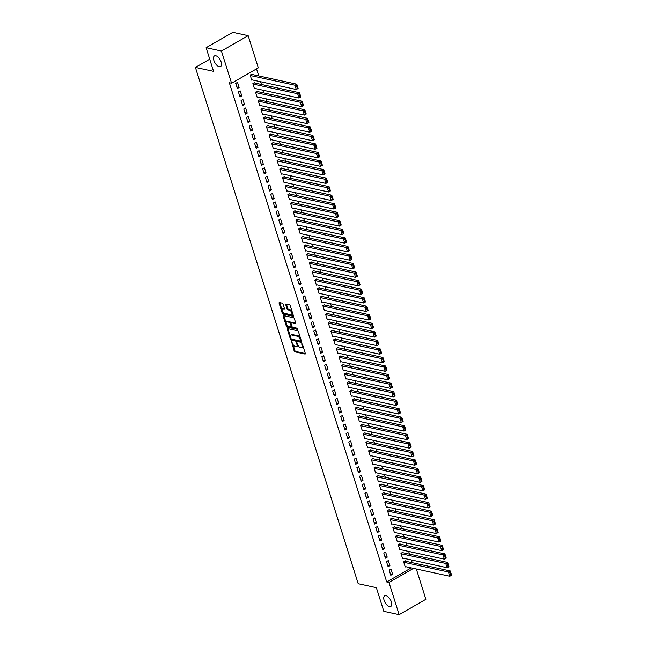 <?xml version="1.0" encoding="UTF-8"?>
<svg xmlns="http://www.w3.org/2000/svg" width="647" height="647" viewBox="0 0 647 647"><rect width="100%" height="100%" fill="white"/><g stroke="black" fill="none" stroke-linecap="round" stroke-linejoin="round"><path stroke-width="0.97" d="M291.538 341.495L294.142 350.909A0.938 0.461 -119.9 0 0 294.959 351.863L304.988 354.038A0.938 0.461 -119.9 0 0 305.19 354.022A0.938 0.461 -119.9 0 0 305.279 353.327L302.472 344.414L301.753 343.759L302.06 345.401A3.009 1.48 -119.9 0 1 301.769 347.625A3.009 1.48 -119.9 0 1 301.122 347.698L300.281 347.512A3.009 1.48 -119.9 0 1 297.66 344.447L296.714 342.619L296.876 344.277A3.009 1.48 -119.9 0 1 296.593 346.501A3.009 1.48 -119.9 0 1 295.938 346.574L295.105 346.388A3.009 1.48 -119.9 0 1 292.476 343.322L291.538 341.495M219.236 66.706A6.13 3.017 -119.9 0 0 220.562 66.552A6.13 3.017 -119.9 0 0 220.708 60.875A6.13 3.017 -119.9 0 0 215.791 55.771A6.13 3.017 -119.9 0 0 214.464 55.925A6.13 3.017 -119.9 0 0 214.319 61.602A6.13 3.017 -119.9 0 0 219.236 66.706M389.462 606.579A6.13 3.017 -119.9 0 0 390.788 606.433A6.13 3.017 -119.9 0 0 390.925 600.748A6.13 3.017 -119.9 0 0 386.008 595.652A6.13 3.017 -119.9 0 0 384.682 595.806A6.13 3.017 -119.9 0 0 384.544 601.484A6.13 3.017 -119.9 0 0 389.462 606.579M283.046 304.106A0.938 0.461 -119.9 0 0 282.221 303.144L279.407 302.537A0.938 0.461 -119.9 0 0 279.205 302.561A0.938 0.461 -119.9 0 0 279.116 303.249L282.238 313.14A0.938 0.461 -119.9 0 0 283.054 314.102L293.083 316.278A0.938 0.461 -119.9 0 0 293.285 316.254A0.938 0.461 -119.9 0 0 293.374 315.558L290.252 305.667A0.938 0.461 -119.9 0 0 289.435 304.713L286.039 303.977A0.938 0.461 -119.9 0 0 285.837 304.001A0.938 0.461 -119.9 0 0 285.748 304.688L287.082 308.926A0.938 0.461 -119.9 0 0 287.899 309.881L289.589 310.253A2.515 1.237 -119.9 0 1 291.603 312.339A2.515 1.237 -119.9 0 1 291.546 314.668A2.515 1.237 -119.9 0 1 290.996 314.733L284.397 313.302A2.515 1.237 -119.9 0 1 282.383 311.207A2.515 1.237 -119.9 0 1 282.44 308.878A2.515 1.237 -119.9 0 1 282.982 308.813L284.082 309.056A0.938 0.461 -119.9 0 0 284.292 309.031A0.938 0.461 -119.9 0 0 284.381 308.336L283.046 304.106M231.577 83.228L221.428 51.032L248.165 35.674L258.315 67.87L231.577 83.228L229.313 82.735L386.72 581.96L388.984 582.454L413.506 568.373M416.32 568.988L425.872 599.3L399.134 614.65L383.817 611.326L376.36 587.67L358.203 583.723L195.41 67.417L213.567 71.356L206.11 47.7L221.428 51.032M399.134 614.65L388.984 582.454M287.632 328.603A0.938 0.461 -119.9 0 0 287.422 328.627A0.938 0.461 -119.9 0 0 287.333 329.323L290.454 339.214A0.938 0.461 -119.9 0 0 291.279 340.168L301.3 342.352A0.938 0.461 -119.9 0 0 301.502 342.328A0.938 0.461 -119.9 0 0 301.591 341.632L298.477 331.741A0.938 0.461 -119.9 0 0 297.652 330.779L287.632 328.603M286.346 326.177L283.224 316.286A0.938 0.461 -119.9 0 1 283.313 315.59A0.938 0.461 -119.9 0 1 283.515 315.566L293.544 317.75A0.938 0.461 -119.9 0 1 294.369 318.704L295.703 322.942A0.938 0.461 -119.9 0 1 295.614 323.629A0.938 0.461 -119.9 0 1 295.404 323.654L291.344 322.772A0.938 0.461 -119.9 0 0 291.142 322.796A0.938 0.461 -119.9 0 0 291.053 323.492L291.934 326.298A0.938 0.461 -119.9 0 0 292.759 327.261L296.989 328.175L297.361 329.347L287.163 327.139A0.938 0.461 -119.9 0 1 286.346 326.177L287.066 325.764L286.71 324.64M209.733 59.192L195.41 67.417M240.013 97.058L241.824 96.023L240.207 90.895L238.403 91.939L240.013 97.058M254.797 83.026L254.659 82.598L252.856 83.633L254.465 88.76L254.967 88.469M245.399 114.139L247.211 113.104L245.593 107.976L243.782 109.011L245.399 114.139M260.175 100.107L260.045 99.678L258.234 100.714L259.851 105.841L260.353 105.55M250.785 131.22L252.589 130.184L250.979 125.057L249.168 126.092L250.785 131.22M265.561 117.188L265.432 116.759L263.62 117.794L265.238 122.922L265.739 122.631M256.172 148.3L257.975 147.257L256.366 142.138L254.554 143.173L256.172 148.3M270.947 134.261L270.818 133.84L269.006 134.875L270.624 139.995L271.125 139.712M261.558 165.373L263.361 164.338L261.744 159.219L259.94 160.254L261.558 165.373M276.334 151.341L276.196 150.913L274.393 151.956L276.01 157.075L276.512 156.792M266.944 182.454L268.748 181.419L267.13 176.291L265.327 177.335L266.944 182.454M281.72 168.422L281.582 167.994L279.779 169.037L281.396 174.156L281.898 173.865M272.322 199.535L274.134 198.5L272.516 193.372L270.713 194.415L272.322 199.535M287.106 185.503L286.969 185.074L285.165 186.11L286.775 191.237L287.284 190.946M277.709 216.616L279.52 215.58L277.903 210.453L276.099 211.488L277.709 216.616M292.493 202.584L292.355 202.155L290.552 203.19L292.161 208.318L292.662 208.027M283.095 233.696L284.906 232.653L283.289 227.534L281.477 228.569L283.095 233.696M297.871 219.665L297.741 219.236L295.93 220.271L297.547 225.399L298.049 225.107M288.481 250.777L290.285 249.734L288.675 244.615L286.864 245.65L288.481 250.777M303.257 236.737L303.128 236.317L301.316 237.352L302.933 242.471L303.435 242.188M293.867 267.85L295.671 266.815L294.062 261.695L292.25 262.731L293.867 267.85M308.643 253.818L308.514 253.389L306.702 254.433L308.32 259.552L308.821 259.269M299.254 284.931L301.057 283.896L299.44 278.768L297.636 279.811L299.254 284.931M314.03 270.899L313.892 270.47L312.089 271.514L313.706 276.633L314.207 276.342M304.64 302.012L306.443 300.976L304.826 295.849L303.022 296.884L304.64 302.012M319.416 287.98L319.278 287.551L317.475 288.586L319.092 293.714L319.594 293.423M310.018 319.092L311.83 318.057L310.212 312.93L308.409 313.965L310.018 319.092M324.802 305.06L324.665 304.632L322.861 305.667L324.47 310.795L324.98 310.503M315.404 336.173L317.216 335.13L315.599 330.01L313.795 331.046L315.404 336.173M330.188 322.141L330.051 321.713L328.247 322.748L329.857 327.875L330.358 327.584M320.791 353.254L322.602 352.211L320.985 347.091L319.173 348.126L320.791 353.254M335.567 339.214L335.437 338.793L333.626 339.829L335.243 344.948L335.744 344.665M326.177 370.327L327.98 369.291L326.371 364.172L324.559 365.207L326.177 370.327M340.953 356.295L340.823 355.866L339.012 356.909L340.629 362.029L341.131 361.738M331.563 387.407L333.367 386.372L331.757 381.245L329.946 382.288L331.563 387.407M346.339 373.376L346.21 372.947L344.398 373.982L346.016 379.11L346.517 378.818M336.95 404.488L338.753 403.453L337.136 398.326L335.332 399.361L336.95 404.488M351.725 390.456L351.588 390.028L349.784 391.063L351.402 396.19L351.903 395.899M342.336 421.569L344.139 420.534L342.522 415.406L340.718 416.442L342.336 421.569M357.112 407.537L356.974 407.109L355.171 408.144L356.788 413.271L357.29 412.98M347.714 438.65L349.526 437.607L347.908 432.487L346.105 433.522L347.714 438.65M362.498 424.61L362.36 424.189L360.557 425.225L362.166 430.344L362.676 430.061M353.1 455.723L354.912 454.687L353.294 449.568L351.491 450.603L353.1 455.723M367.884 441.691L367.747 441.262L365.943 442.305L367.553 447.425L368.054 447.142M358.487 472.803L360.298 471.768L358.681 466.641L356.869 467.684L358.487 472.803M373.262 458.772L373.133 458.343L371.321 459.386L372.939 464.506L373.44 464.214M363.873 489.884L365.676 488.849L364.067 483.721L362.255 484.765L363.873 489.884M378.649 475.852L378.519 475.424L376.708 476.459L378.325 481.586L378.827 481.295M369.259 506.965L371.063 505.93L369.453 500.802L367.642 501.837L369.259 506.965M384.035 492.933L383.906 492.504L382.094 493.54L383.711 498.667L384.213 498.376M374.645 524.046L376.449 523.002L374.831 517.883L373.028 518.918L374.645 524.046M389.421 510.014L389.284 509.585L387.48 510.62L389.098 515.748L389.599 515.457M380.032 541.127L381.835 540.083L380.218 534.964L378.414 535.999L380.032 541.127M394.807 527.087L394.67 526.666L392.866 527.701L394.484 532.821L394.985 532.538M385.41 558.199L387.221 557.164L385.604 552.045L383.8 553.08L385.41 558.199M400.194 544.167L400.056 543.739L398.253 544.782L399.862 549.901L400.372 549.618M390.796 575.28L392.608 574.245L390.99 569.117L389.187 570.161L390.796 575.28M405.58 561.248L405.443 560.82L403.639 561.863L405.248 566.982L405.75 566.691M386.72 581.96L411.233 567.888M412.22 562.688L411.355 559.954M409.527 554.155L408.661 551.414M406.834 545.615L405.968 542.873M404.14 537.075L403.275 534.341M401.447 528.534L400.59 525.801M398.754 519.994L397.897 517.26M396.061 511.453L395.204 508.72M393.368 502.913L392.511 500.18M390.675 494.373L389.817 491.639M387.99 485.832L387.124 483.099M385.297 477.292L384.431 474.558M382.603 468.752L381.738 466.018M379.91 460.211L379.045 457.478M377.217 451.679L376.352 448.937M374.524 443.138L373.659 440.397M371.831 434.598L370.966 431.864M369.138 426.058L368.272 423.324M366.445 417.517L365.579 414.784M363.751 408.977L362.894 406.243M361.058 400.436L360.201 397.703M358.365 391.896L357.508 389.162M355.672 383.356L354.815 380.622M352.979 374.815L352.122 372.082M350.294 366.275L349.429 363.541M347.601 357.742L346.735 355.001M344.908 349.202L344.042 346.46M342.214 340.662L341.349 337.928M339.521 332.121L338.656 329.388M336.828 323.581L335.963 320.847M334.135 315.04L333.27 312.307M331.442 306.5L330.577 303.767M328.749 297.96L327.892 295.226M326.056 289.419L325.198 286.686M323.363 280.879L322.505 278.145M320.669 272.338L319.812 269.605M317.976 263.798L317.119 261.065M315.283 255.266L314.426 252.524M312.598 246.725L311.733 243.984M309.905 238.185L309.04 235.451M307.212 229.645L306.346 226.911M304.519 221.104L303.653 218.371M301.825 212.564L300.96 209.83M299.132 204.023L298.267 201.29M296.439 195.483L295.574 192.749M293.746 186.943L292.881 184.209M291.053 178.402L290.196 175.669M288.36 169.862L287.503 167.128M285.667 161.329L284.809 158.588M282.974 152.789L282.116 150.047M280.28 144.249L279.423 141.515M277.595 135.708L276.73 132.975M274.902 127.168L274.037 124.434M272.209 118.627L271.344 115.894M269.516 110.087L268.651 107.353M266.823 101.547L265.957 98.813M264.13 93.006L263.264 90.273M261.437 84.466L260.571 81.732M258.743 75.925L256.527 68.897M402.887 552.708L402.749 552.279L400.946 553.322L402.555 558.442L403.065 558.151M388.103 566.74L389.915 565.704L388.297 560.585L386.494 561.62L388.103 566.74M397.501 535.627L397.363 535.206L395.56 536.242L397.177 541.361L397.679 541.078M382.725 549.667L384.528 548.624L382.911 543.504L381.107 544.539L382.725 549.667M392.114 518.546L391.977 518.126L390.173 519.161L391.791 524.288L392.292 523.997M377.338 532.586L379.142 531.543L377.524 526.423L375.721 527.459L377.338 532.586M386.728 501.474L386.591 501.045L384.787 502.08L386.405 507.208L386.906 506.916M371.952 515.505L373.756 514.47L372.138 509.343L370.335 510.378L371.952 515.505M381.342 484.393L381.212 483.964L379.401 484.999L381.018 490.127L381.52 489.836M366.566 498.425L368.369 497.389L366.76 492.262L364.948 493.297L366.566 498.425M375.956 467.312L375.826 466.883L374.015 467.918L375.632 473.046L376.133 472.755M361.18 481.344L362.983 480.309L361.374 475.181L359.562 476.224L361.18 481.344M370.577 450.231L370.44 449.802L368.628 450.846L370.246 455.965L370.747 455.682M355.793 464.263L357.605 463.228L355.987 458.108L354.176 459.144L355.793 464.263M365.191 433.15L365.054 432.73L363.25 433.765L364.859 438.884L365.369 438.601M350.407 447.19L352.219 446.147L350.601 441.028L348.798 442.063L350.407 447.19M359.805 416.078L359.667 415.649L357.864 416.684L359.481 421.812L359.983 421.521M345.029 430.109L346.832 429.066L345.215 423.947L343.411 424.982L345.029 430.109M354.419 398.997L354.281 398.568L352.478 399.603L354.095 404.731L354.596 404.44M339.643 413.029L341.446 411.993L339.829 406.866L338.025 407.901L339.643 413.029M349.032 381.916L348.895 381.487L347.091 382.523L348.709 387.65L349.21 387.359M334.256 395.948L336.06 394.913L334.442 389.785L332.639 390.828L334.256 395.948M343.646 364.835L343.517 364.407L341.705 365.45L343.322 370.569L343.824 370.278M328.87 378.867L330.674 377.832L329.064 372.704L327.253 373.748L328.87 378.867M338.26 347.754L338.13 347.326L336.319 348.369L337.936 353.488L338.438 353.205M323.484 361.786L325.287 360.751L323.678 355.632L321.866 356.667L323.484 361.786M332.882 330.674L332.744 330.253L330.94 331.288L332.55 336.408L333.051 336.125M318.098 344.714L319.909 343.67L318.292 338.551L316.48 339.586L318.098 344.714M327.495 313.601L327.358 313.172L325.554 314.207L327.164 319.335L327.673 319.044M312.711 327.633L314.523 326.598L312.905 321.47L311.102 322.505L312.711 327.633M322.109 296.52L321.971 296.091L320.168 297.127L321.785 302.254L322.287 301.963M307.333 310.552L309.137 309.517L307.519 304.389L305.716 305.424L307.333 310.552M316.723 279.439L316.585 279.011L314.782 280.046L316.399 285.173L316.901 284.882M301.947 293.471L303.75 292.436L302.133 287.308L300.329 288.352L301.947 293.471M311.336 262.358L311.199 261.93L309.395 262.973L311.013 268.093L311.514 267.801M296.561 276.39L298.364 275.355L296.747 270.228L294.943 271.271L296.561 276.39M305.95 245.278L305.821 244.857L304.009 245.892L305.627 251.012L306.128 250.729M291.174 259.31L292.978 258.274L291.368 253.155L289.557 254.19L291.174 259.31M300.564 228.197L300.434 227.776L298.623 228.812L300.24 233.931L300.742 233.648M285.788 242.237L287.591 241.194L285.982 236.074L284.17 237.109L285.788 242.237M295.186 211.124L295.048 210.696L293.245 211.731L294.854 216.858L295.356 216.567M280.402 225.156L282.213 224.121L280.596 218.993L278.792 220.029L280.402 225.156M289.799 194.043L289.662 193.615L287.858 194.65L289.468 199.777L289.977 199.486M275.015 208.075L276.827 207.04L275.21 201.913L273.406 202.948L275.015 208.075M284.413 176.963L284.276 176.534L282.472 177.569L284.09 182.697L284.591 182.405M269.637 190.994L271.441 189.959L269.823 184.832L268.02 185.875L269.637 190.994M279.027 159.882L278.889 159.453L277.086 160.496L278.703 165.616L279.205 165.333M264.251 173.914L266.054 172.878L264.437 167.759L262.633 168.794L264.251 173.914M273.641 142.801L273.503 142.38L271.7 143.416L273.317 148.535L273.818 148.252M258.865 156.841L260.668 155.798L259.051 150.678L257.247 151.713L258.865 156.841M268.254 125.728L268.125 125.3L266.313 126.335L267.931 131.462L268.432 131.171M253.478 139.76L255.282 138.717L253.673 133.597L251.861 134.633L253.478 139.76M262.868 108.647L262.739 108.219L260.927 109.254L262.545 114.382L263.046 114.09M248.092 122.679L249.904 121.644L248.286 116.517L246.475 117.552L248.092 122.679M257.49 91.567L257.352 91.138L255.549 92.173L257.158 97.301L257.66 97.01M242.706 105.598L244.517 104.563L242.9 99.436L241.096 100.479L242.706 105.598M252.104 74.486L251.966 74.057L250.163 75.101L251.772 80.22L252.281 79.929M237.32 88.518L239.131 87.482L237.514 82.355L235.71 83.398L237.32 88.518M206.11 47.7L232.847 32.35L248.165 35.674M392.608 574.245L390.311 573.743M389.915 565.704L387.626 565.211M387.221 557.164L384.933 556.671M384.528 548.624L382.24 548.13M381.835 540.083L379.546 539.59M379.142 531.543L376.853 531.05M376.449 523.002L374.16 522.509M373.756 514.47L371.467 513.969M371.063 505.93L368.774 505.428M368.369 497.389L366.081 496.888M365.676 488.849L363.388 488.348M362.983 480.309L360.694 479.807M360.298 471.768L358.001 471.275M357.605 463.228L355.308 462.734M354.912 454.687L352.615 454.194M352.219 446.147L349.93 445.654M349.526 437.607L347.237 437.113M346.832 429.066L344.544 428.573M344.139 420.534L341.851 420.032M341.446 411.993L339.157 411.492M338.753 403.453L336.464 402.952M336.06 394.913L333.771 394.411M333.367 386.372L331.078 385.871M330.674 377.832L328.385 377.33M327.98 369.291L325.692 368.798M325.287 360.751L322.999 360.258M322.602 352.211L320.305 351.717M319.909 343.67L317.612 343.177M317.216 335.13L314.919 334.636M314.523 326.598L312.234 326.096M311.83 318.057L309.541 317.556M309.137 309.517L306.848 309.015M306.443 300.976L304.155 300.475M303.75 292.436L301.462 291.934M301.057 283.896L298.768 283.394M298.364 275.355L296.075 274.862M295.671 266.815L293.382 266.321M292.978 258.274L290.689 257.781M290.285 249.734L287.996 249.241M287.591 241.194L285.303 240.7M284.906 232.653L282.61 232.16M282.213 224.121L279.916 223.619M279.52 215.58L277.231 215.079M276.827 207.04L274.538 206.539M274.134 198.5L271.845 197.998M271.441 189.959L269.152 189.458M268.748 181.419L266.459 180.917M266.054 172.878L263.766 172.385M263.361 164.338L261.073 163.845M260.668 155.798L258.379 155.304M257.975 147.257L255.686 146.764M255.282 138.717L252.993 138.223M252.589 130.184L250.3 129.683M249.904 121.644L247.607 121.143M247.211 113.104L244.914 112.602M244.517 104.563L242.221 104.062M241.824 96.023L239.536 95.521M239.131 87.482L236.842 86.981M296.593 346.501L297.313 346.08A3.009 1.48 -119.9 0 0 297.782 344.802M301.769 347.625L302.497 347.204A3.009 1.48 -119.9 0 0 302.966 345.983M292.937 344.382L294.862 350.488A0.938 0.461 -119.9 0 0 295.687 351.45L305.327 353.545M291.231 338.947A0.938 0.461 -119.9 0 0 291.999 339.756L301.648 341.851M288.012 328.684A0.938 0.461 -119.9 0 0 288.061 328.902L290.374 336.246M290.948 338.462L291.522 339.133L300.321 341.042L300.143 339.327A3.009 1.48 -119.9 0 0 297.515 336.254L291.498 334.952A3.009 1.48 -119.9 0 0 290.843 335.025A3.009 1.48 -119.9 0 0 290.56 337.241L290.948 338.462M300.402 337.847A3.009 1.48 -119.9 0 0 298.235 335.842L297.515 336.254M290.843 335.025L291.571 334.604A3.009 1.48 -119.9 0 1 292.218 334.531L298.235 335.842M286.184 322.958L283.952 315.873L283.224 316.286M295.752 323.16L292.064 322.36A0.938 0.461 -119.9 0 0 291.862 322.384A0.938 0.461 -119.9 0 0 291.74 322.546M297.555 328.822L287.891 326.719L287.163 327.139M287.122 321.858A2.515 1.237 -119.9 0 0 286.581 321.915A2.515 1.237 -119.9 0 0 286.516 324.252A2.515 1.237 -119.9 0 0 288.538 326.339L290.859 326.848A0.938 0.461 -119.9 0 0 291.069 326.824A0.938 0.461 -119.9 0 0 291.158 326.128L290.268 323.322A0.938 0.461 -119.9 0 0 289.452 322.36L287.122 321.858L287.842 321.438A2.515 1.237 -119.9 0 0 287.3 321.502L286.581 321.915M287.842 321.438L290.171 321.947A0.938 0.461 -119.9 0 1 290.988 322.91L291.013 322.966M287.066 325.764A0.938 0.461 -119.9 0 0 287.891 326.719M282.44 308.878L283.16 308.465A2.515 1.237 -119.9 0 1 283.709 308.401L284.429 308.554M291.546 314.668L292.266 314.256A2.515 1.237 -119.9 0 0 292.662 313.31M292.072 311.433A2.515 1.237 -119.9 0 0 290.309 309.832L289.589 310.253M286.419 304.058A0.938 0.461 -119.9 0 0 286.467 304.276L287.802 308.506A0.938 0.461 -119.9 0 0 288.627 309.468L290.309 309.832M282.634 311.7L282.957 312.727A0.938 0.461 -119.9 0 0 283.782 313.69L293.423 315.785M279.787 302.618A0.938 0.461 -119.9 0 0 279.836 302.836L282.043 309.824M451.582 575.054L450.644 572.061L449.916 572.474L450.862 575.466L451.59 575.215L449.786 576.259L405.119 566.554M403.768 562.283L448.436 571.988L450.239 570.945L404.941 561.111M450.862 575.466L449.786 576.259L448.436 571.988L449.916 572.474M450.644 572.061L450.239 570.945M448.889 566.513L447.95 563.521L447.223 563.933L448.169 566.926L448.897 566.683L447.093 567.718L402.426 558.013M401.075 553.743L445.743 563.448L447.554 562.413L402.248 552.57M448.169 566.926L447.093 567.718L445.743 563.448L447.223 563.933M447.95 563.521L447.554 562.413M446.195 557.973L445.257 554.98L444.529 555.393L445.476 558.385L446.204 558.143L444.4 559.178L399.733 549.473M398.382 545.211L443.049 554.908L444.861 553.872L399.555 544.03M445.476 558.385L444.4 559.178L443.049 554.908L444.529 555.393M445.257 554.98L444.861 553.872M443.502 549.432L442.564 546.44L441.844 546.861L442.783 549.845L443.51 549.602L441.707 550.637L397.04 540.941M395.689 536.67L440.356 546.367L442.168 545.332L396.862 535.49M442.783 549.845L441.707 550.637L440.356 546.367L441.844 546.861M442.564 546.44L442.168 545.332M440.809 540.892L439.871 537.9L439.151 538.32L440.089 541.304L440.817 541.062L439.014 542.097L394.346 532.4M392.996 528.13L437.663 537.827L439.475 536.792L394.169 526.949M440.089 541.304L439.014 542.097L437.663 537.827L439.151 538.32M439.871 537.9L439.475 536.792M438.124 532.352L437.178 529.359L436.458 529.78L437.396 532.764L438.124 532.521L436.321 533.557L391.653 523.86M390.311 519.59L434.97 529.286L436.782 528.251L391.475 518.409M437.396 532.764L436.321 533.557L434.97 529.286L436.458 529.78M437.178 529.359L436.782 528.251M435.431 523.811L434.485 520.819L433.765 521.239L434.703 524.224L435.431 523.981L433.627 525.016L388.96 515.319M387.618 511.049L432.285 520.746L434.088 519.711L388.782 509.868M434.703 524.224L433.627 525.016L432.285 520.746L433.765 521.239M434.485 520.819L434.088 519.711M432.738 515.271L431.792 512.287L431.072 512.699L432.01 515.683L432.738 515.441L430.934 516.476L386.267 506.779M384.925 502.509L429.592 512.206L431.395 511.17L386.089 501.336M432.01 515.683L430.934 516.476L429.592 512.206L431.072 512.699M431.792 512.287L431.395 511.17M430.045 506.73L429.098 503.746L428.379 504.159L429.317 507.151L430.053 506.9L428.241 507.935L383.574 498.239M382.231 493.968L426.899 503.665L428.702 502.63L383.396 492.796M429.317 507.151L428.241 507.935L426.899 503.665L428.379 504.159M429.098 503.746L428.702 502.63M427.352 498.19L426.405 495.206L425.686 495.618L426.624 498.611L427.36 498.36L425.548 499.395L380.881 489.698M379.538 485.428L424.206 495.133L426.009 494.09L380.703 484.255M426.624 498.611L425.548 499.395L424.206 495.133L425.686 495.618M426.405 495.206L426.009 494.09M424.658 489.65L423.712 486.665L422.992 487.078L423.939 490.07L424.667 489.819L422.855 490.863L378.188 481.158M376.845 476.888L421.512 486.593L423.316 485.549L378.018 475.715M423.939 490.07L422.855 490.863L421.512 486.593L422.992 487.078M423.712 486.665L423.316 485.549M421.965 481.109L421.019 478.125L420.299 478.537L421.246 481.53L421.973 481.279L420.162 482.322L375.495 472.617M374.152 468.347L418.819 478.052L420.623 477.009L375.325 467.174M421.246 481.53L420.162 482.322L418.819 478.052L420.299 478.537M421.019 478.125L420.623 477.009M419.272 472.577L418.334 469.585L417.606 469.997L418.552 472.989L419.28 472.739L417.469 473.782L372.809 464.077M371.459 459.807L416.126 469.512L417.93 468.477L372.632 458.634M418.552 472.989L417.469 473.782L416.126 469.512L417.606 469.997M418.334 469.585L417.93 468.477M416.579 464.036L415.641 461.044L414.913 461.457L415.859 464.449L416.587 464.206L414.784 465.242L370.116 455.537M368.766 451.266L413.433 460.971L415.237 459.936L369.938 450.094M415.859 464.449L414.784 465.242L413.433 460.971L414.913 461.457M415.641 461.044L415.237 459.936M413.886 455.496L412.948 452.504L412.22 452.916L413.166 455.909L413.894 455.666L412.09 456.701L367.423 447.004M366.073 442.734L410.74 452.431L412.551 451.396L367.245 441.553M413.166 455.909L412.09 456.701L410.74 452.431L412.22 452.916M412.948 452.504L412.551 451.396M411.193 446.956L410.255 443.963L409.527 444.384L410.473 447.368L411.201 447.126L409.397 448.161L364.73 438.464M363.379 434.194L408.047 443.891L409.858 442.855L364.552 433.013M410.473 447.368L409.397 448.161L408.047 443.891L409.527 444.384M410.255 443.963L409.858 442.855M408.5 438.415L407.561 435.423L406.834 435.843L407.78 438.828L408.508 438.585L406.704 439.62L362.037 429.923M360.686 425.653L405.354 435.35L407.165 434.315L361.859 424.472M407.78 438.828L406.704 439.62L405.354 435.35L406.834 435.843M407.561 435.423L407.165 434.315M405.806 429.875L404.868 426.883L404.149 427.303L405.087 430.287L405.815 430.045L404.011 431.08L359.344 421.383M357.993 417.113L402.66 426.81L404.472 425.775L359.166 415.932M405.087 430.287L404.011 431.08L402.66 426.81L404.149 427.303M404.868 426.883L404.472 425.775M403.113 421.334L402.175 418.35L401.455 418.763L402.394 421.747L403.121 421.504L401.318 422.54L356.651 412.843M355.308 408.572L399.967 418.269L401.779 417.234L356.473 407.4M402.394 421.747L401.318 422.54L399.967 418.269L401.455 418.763M402.175 418.35L401.779 417.234M400.428 412.794L399.482 409.81L398.762 410.222L399.7 413.207L400.428 412.964L398.625 413.999L353.958 404.302M352.615 400.032L397.274 409.729L399.086 408.694L353.78 398.859M399.7 413.207L398.625 413.999L397.274 409.729L398.762 410.222M399.482 409.81L399.086 408.694M397.735 404.254L396.789 401.269L396.069 401.682L397.007 404.674L397.735 404.424L395.932 405.459L351.264 395.762M349.922 391.492L394.589 401.189L396.393 400.153L351.086 390.319M397.007 404.674L395.932 405.459L394.589 401.189L396.069 401.682M396.789 401.269L396.393 400.153M395.042 395.713L394.096 392.729L393.376 393.141L394.314 396.134L395.042 395.883L393.239 396.926L348.571 387.221M347.229 382.951L391.896 392.656L393.7 391.613L348.393 381.779M394.314 396.134L393.239 396.926L391.896 392.656L393.376 393.141M394.096 392.729L393.7 391.613M392.349 387.173L391.403 384.189L390.683 384.601L391.621 387.593L392.357 387.343L390.545 388.386L345.878 378.681M344.536 374.411L389.203 384.116L391.006 383.073L345.7 373.238M391.621 387.593L390.545 388.386L389.203 384.116L390.683 384.601M391.403 384.189L391.006 383.073M389.656 378.641L388.71 375.648L387.99 376.061L388.928 379.053L389.664 378.802L387.852 379.846L343.185 370.141M341.842 365.87L386.51 375.575L388.313 374.532L343.007 364.698M388.928 379.053L387.852 379.846L386.51 375.575L387.99 376.061M388.71 375.648L388.313 374.532M386.963 370.1L386.016 367.108L385.297 367.52L386.243 370.513L386.971 370.27L385.159 371.305L340.492 361.6M339.149 357.33L383.817 367.035L385.62 366L340.322 356.157M386.243 370.513L385.159 371.305L383.817 367.035L385.297 367.52M386.016 367.108L385.62 366M384.269 361.56L383.323 358.567L382.603 358.98L383.55 361.972L384.278 361.73L382.466 362.765L337.799 353.06M336.456 348.798L381.123 358.495L382.927 357.459L337.629 347.617M383.55 361.972L382.466 362.765L381.123 358.495L382.603 358.98M383.323 358.567L382.927 357.459M381.576 353.019L380.638 350.027L379.91 350.448L380.857 353.432L381.584 353.189L379.773 354.224L335.114 344.527M333.763 340.257L378.43 349.954L380.234 348.919L334.936 339.077M380.857 353.432L379.773 354.224L378.43 349.954L379.91 350.448M380.638 350.027L380.234 348.919M378.883 344.479L377.945 341.487L377.217 341.907L378.163 344.891L378.891 344.649L377.088 345.684L332.421 335.987M331.07 331.717L375.737 341.414L377.541 340.379L332.243 330.536M378.163 344.891L377.088 345.684L375.737 341.414L377.217 341.907M377.945 341.487L377.541 340.379M376.19 335.939L375.252 332.946L374.524 333.367L375.47 336.351L376.198 336.108L374.395 337.144L329.727 327.447M328.377 323.177L373.044 332.873L374.856 331.838L329.549 321.996M375.47 336.351L374.395 337.144L373.044 332.873L374.524 333.367M375.252 332.946L374.856 331.838M373.497 327.398L372.559 324.406L371.831 324.826L372.777 327.811L373.505 327.568L371.702 328.603L327.034 318.906M325.684 314.636L370.351 324.333L372.162 323.298L326.856 313.455M372.777 327.811L371.702 328.603L370.351 324.333L371.831 324.826M372.559 324.406L372.162 323.298M370.804 318.858L369.866 315.873L369.138 316.286L370.084 319.27L370.812 319.028L369.008 320.063L324.341 310.366M322.99 306.096L367.658 315.793L369.469 314.757L324.163 304.923M370.084 319.27L369.008 320.063L367.658 315.793L369.138 316.286M369.866 315.873L369.469 314.757M368.111 310.317L367.173 307.333L366.453 307.746L367.391 310.738L368.119 310.487L366.315 311.522L321.648 301.825M320.297 297.555L364.965 307.252L366.776 306.217L321.47 296.383M367.391 310.738L366.315 311.522L364.965 307.252L366.453 307.746M367.173 307.333L366.776 306.217M365.418 301.777L364.479 298.793L363.76 299.205L364.698 302.198L365.426 301.947L363.622 302.982L318.955 293.285M317.612 289.015L362.271 298.72L364.083 297.677L318.777 287.842M364.698 302.198L363.622 302.982L362.271 298.72L363.76 299.205M364.479 298.793L364.083 297.677M362.732 293.237L361.786 290.252L361.066 290.665L362.005 293.657L362.732 293.406L360.929 294.45L316.262 284.745M314.919 280.474L359.578 290.18L361.39 289.136L316.084 279.302M362.005 293.657L360.929 294.45L359.578 290.18L361.066 290.665M361.786 290.252L361.39 289.136M360.039 284.696L359.093 281.712L358.373 282.124L359.311 285.117L360.039 284.866L358.236 285.909L313.569 276.204M312.226 271.934L356.893 281.639L358.697 280.596L313.391 270.761M359.311 285.117L358.236 285.909L356.893 281.639L358.373 282.124M359.093 281.712L358.697 280.596M357.346 276.164L356.4 273.171L355.68 273.584L356.618 276.576L357.346 276.326L355.543 277.369L310.875 267.664M309.533 263.394L354.2 273.099L356.004 272.063L310.697 262.221M356.618 276.576L355.543 277.369L354.2 273.099L355.68 273.584M356.4 273.171L356.004 272.063M354.653 267.623L353.707 264.631L352.987 265.044L353.925 268.036L354.661 267.793L352.85 268.828L308.182 259.123M306.84 254.853L351.507 264.558L353.311 263.523L308.004 253.681M353.925 268.036L352.85 268.828L351.507 264.558L352.987 265.044M353.707 264.631L353.311 263.523M351.96 259.083L351.014 256.091L350.294 256.503L351.232 259.496L351.968 259.253L350.156 260.288L305.489 250.591M304.147 246.321L348.814 256.018L350.617 254.983L305.311 245.14M351.232 259.496L350.156 260.288L348.814 256.018L350.294 256.503M351.014 256.091L350.617 254.983M349.267 250.543L348.321 247.55L347.601 247.971L348.547 250.955L349.275 250.712L347.463 251.748L302.796 242.051M301.453 237.781L346.121 247.477L347.924 246.442L302.626 236.6M348.547 250.955L347.463 251.748L346.121 247.477L347.601 247.971M348.321 247.55L347.924 246.442M346.574 242.002L345.627 239.01L344.908 239.43L345.854 242.415L346.582 242.172L344.77 243.207L300.103 233.51M298.76 229.24L343.428 238.937L345.231 237.902L299.933 228.059M345.854 242.415L344.77 243.207L343.428 238.937L344.908 239.43M345.627 239.01L345.231 237.902M343.88 233.462L342.942 230.469L342.214 230.89L343.161 233.874L343.889 233.632L342.077 234.667L297.418 224.97M296.067 220.7L340.734 230.397L342.538 229.362L297.24 219.519M343.161 233.874L342.077 234.667L340.734 230.397L342.214 230.89M342.942 230.469L342.538 229.362M341.187 224.921L340.249 221.937L339.521 222.35L340.468 225.334L341.195 225.091L339.392 226.127L294.725 216.43M293.374 212.159L338.041 221.856L339.845 220.821L294.547 210.987M340.468 225.334L339.392 226.127L338.041 221.856L339.521 222.35M340.249 221.937L339.845 220.821M338.494 216.381L337.556 213.397L336.828 213.809L337.774 216.802L338.502 216.551L336.699 217.586L292.032 207.889M290.681 203.619L335.348 213.316L337.16 212.281L291.854 202.446M337.774 216.802L336.699 217.586L335.348 213.316L336.828 213.809M337.556 213.397L337.16 212.281M335.801 207.841L334.863 204.856L334.135 205.269L335.081 208.261L335.809 208.01L334.006 209.046L289.338 199.349M287.988 195.079L332.655 204.775L334.467 203.74L289.16 193.906M335.081 208.261L334.006 209.046L332.655 204.775L334.135 205.269M334.863 204.856L334.467 203.74M333.108 199.3L332.17 196.316L331.442 196.728L332.388 199.721L333.116 199.47L331.313 200.513L286.645 190.808M285.295 186.538L329.962 196.243L331.774 195.2L286.467 185.365M332.388 199.721L331.313 200.513L329.962 196.243L331.442 196.728M332.17 196.316L331.774 195.2M330.415 190.76L329.477 187.776L328.757 188.188L329.695 191.18L330.423 190.93L328.619 191.973L283.952 182.268M282.602 177.998L327.269 187.703L329.08 186.66L283.774 176.825M329.695 191.18L328.619 191.973L327.269 187.703L328.757 188.188M329.477 187.776L329.08 186.66M327.722 182.228L326.784 179.235L326.064 179.648L327.002 182.64L327.73 182.389L325.926 183.433L281.259 173.728M279.916 169.457L324.576 179.162L326.387 178.119L281.081 168.285M327.002 182.64L325.926 183.433L324.576 179.162L326.064 179.648M326.784 179.235L326.387 178.119M325.037 173.687L324.09 170.695L323.371 171.107L324.309 174.1L325.037 173.857L323.233 174.892L278.566 165.187M277.223 160.917L321.891 170.622L323.694 169.587L278.388 159.744M324.309 174.1L323.233 174.892L321.891 170.622L323.371 171.107M324.09 170.695L323.694 169.587M322.343 165.147L321.397 162.154L320.677 162.567L321.616 165.559L322.343 165.317L320.54 166.352L275.873 156.647M274.53 152.385L319.197 162.082L321.001 161.046L275.695 151.204M321.616 165.559L320.54 166.352L319.197 162.082L320.677 162.567M321.397 162.154L321.001 161.046M319.65 156.606L318.704 153.614L317.984 154.035L318.922 157.019L319.65 156.776L317.847 157.811L273.18 148.114M271.837 143.844L316.504 153.541L318.308 152.506L273.002 142.663M318.922 157.019L317.847 157.811L316.504 153.541L317.984 154.035M318.704 153.614L318.308 152.506M316.957 148.066L316.011 145.074L315.291 145.494L316.229 148.478L316.965 148.236L315.154 149.271L270.486 139.574M269.144 135.304L313.811 145.001L315.615 143.966L270.309 134.123M316.229 148.478L315.154 149.271L313.811 145.001L315.291 145.494M316.011 145.074L315.615 143.966M314.264 139.526L313.318 136.533L312.598 136.954L313.544 139.938L314.272 139.695L312.461 140.731L267.793 131.034M266.451 126.763L311.118 136.46L312.922 135.425L267.615 125.583M313.544 139.938L312.461 140.731L311.118 136.46L312.598 136.954M313.318 136.533L312.922 135.425M311.571 130.985L310.625 127.993L309.905 128.413L310.851 131.398L311.579 131.155L309.767 132.19L265.1 122.493M263.758 118.223L308.425 127.92L310.228 126.885L264.93 117.042M310.851 131.398L309.767 132.19L308.425 127.92L309.905 128.413M310.625 127.993L310.228 126.885M308.878 122.445L307.932 119.46L307.212 119.873L308.158 122.857L308.886 122.615L307.074 123.65L262.407 113.953M261.065 109.683L305.732 119.38L307.535 118.344L262.237 108.51M308.158 122.857L307.074 123.65L305.732 119.38L307.212 119.873M307.932 119.46L307.535 118.344M306.185 113.904L305.247 110.92L304.519 111.333L305.465 114.325L306.193 114.074L304.381 115.109L259.722 105.412M258.371 101.142L303.039 110.839L304.842 109.804L259.544 99.97M305.465 114.325L304.381 115.109L303.039 110.839L304.519 111.333M305.247 110.92L304.842 109.804M303.492 105.364L302.553 102.38L301.825 102.792L302.772 105.785L303.5 105.534L301.696 106.577L257.029 96.872M255.678 92.602L300.345 102.307L302.149 101.264L256.851 91.429M302.772 105.785L301.696 106.577L300.345 102.307L301.825 102.792M302.553 102.38L302.149 101.264M300.798 96.824L299.86 93.839L299.132 94.252L300.079 97.244L300.806 96.993L299.003 98.037L254.336 88.332M252.985 84.061L297.652 93.766L299.464 92.723L254.158 82.889M300.079 97.244L299.003 98.037L297.652 93.766L299.132 94.252M299.86 93.839L299.464 92.723M298.105 88.291L297.167 85.299L296.439 85.711L297.385 88.704L298.113 88.453L296.31 89.496L251.643 79.791M250.292 75.521L294.959 85.226L296.771 84.183L251.465 74.348M297.385 88.704L296.31 89.496L294.959 85.226L296.439 85.711M297.167 85.299L296.771 84.183M291.846 341.705L291.336 341.996M302.206 343.953L301.696 344.253M297.03 342.829L296.512 343.12M297.491 343.921L296.876 344.277M302.675 345.045L302.06 345.401M295.687 351.45L294.959 351.863M294.862 350.488L294.142 350.909M291.999 339.756L291.279 340.168M291.134 338.826L290.454 339.214M288.061 328.902L287.333 329.323M301.138 340.185L300.523 340.54M300.758 338.971L300.143 339.327M292.218 334.531L291.498 334.952M292.064 322.36L291.344 322.772M291.773 325.773L291.158 326.128M290.988 322.91L290.268 323.322M290.171 321.947L289.452 322.36M283.709 308.401L282.982 308.813M288.627 309.468L287.899 309.881M287.802 308.506L287.082 308.926M286.467 304.276L285.748 304.688M283.782 313.69L283.054 314.102M282.957 312.727L282.238 313.14M279.836 302.836L279.116 303.249M301.187 340.613L300.459 341.026M291.862 322.384L291.142 322.796M291.789 326.411L291.069 326.824"/></g></svg>
